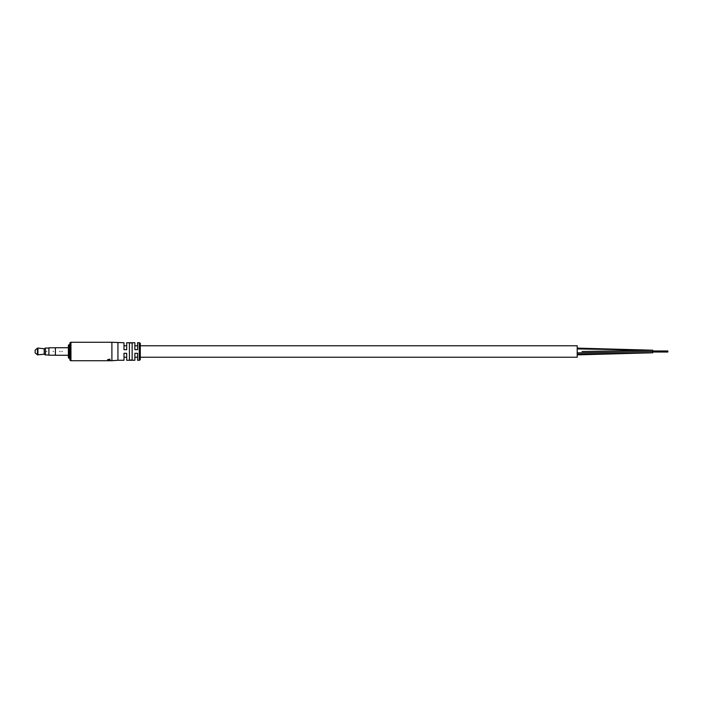 <?xml version="1.0" encoding="UTF-8"?>
<svg xmlns="http://www.w3.org/2000/svg" width="703" height="703" viewBox="0 0 703 703"><rect width="100%" height="100%" fill="white"/><g stroke="black" fill="none" stroke-linecap="round" stroke-linejoin="round"><path stroke-width="1.05" d="M140.301 345.762L577.207 345.762L577.207 357.238L140.301 357.238M126.698 345.762L123.983 345.762L123.983 349.69L126.698 349.69L126.698 342.739L134.862 342.739L134.862 349.69L137.577 349.69L137.577 342.739L139.238 342.739A1.054 1.054 0 0 1 140.301 343.793L140.301 359.207A1.054 1.054 0 0 1 139.238 360.261L137.577 360.261L137.577 353.31L134.862 353.31L134.862 360.261L126.698 360.261L126.698 353.31L123.983 353.31L123.983 357.238L126.698 357.238M577.207 348.916L652.744 350.217L652.665 352.783M111.9 342.282L70.95 342.282A1.054 1.054 0 0 0 69.896 343.345L69.896 359.655A1.054 1.054 0 0 0 70.95 360.718L111.9 360.718L111.9 342.282L123.983 342.739L123.983 349.69M132.138 360.077L132.138 342.923L129.422 342.923L129.422 360.077L132.138 360.077M123.983 353.31L123.983 360.261L117.937 360.261L117.937 342.739M117.937 360.261L111.9 360.718M107.664 360.709L110.081 360.718L107.664 360.709M107.664 360.621L110.081 360.261L107.664 360.665M107.664 359.62L110.081 359.18L109.317 359.505L110.081 360.138L107.664 359.822M109.053 359.374L107.946 359.725L109.053 359.549M48.894 355.217L48.894 347.783L48.894 355.217L53.279 355.217M68.991 358.302L68.384 357.695L68.384 345.305L68.991 344.698L68.991 358.302L69.896 358.302M68.384 355.279L55.396 355.279L55.396 347.721L68.384 347.721M48.744 348.038L45.423 348.029L45.423 354.971L44.219 354.215L37.479 354.83L37.479 348.17L37.944 348.029L37.944 354.971M45.423 348.029L44.219 348.785L44.219 354.215M37.479 348.17L35.15 350.138L35.15 352.862L37.479 354.83M577.207 352.844L652.744 351.5M139.238 360.261L139.238 342.739M70.95 342.282L70.95 360.718M62.04 351.5C62.04 346.632 62.04 346.632 62.04 351.5C62.04 356.368 62.04 356.368 62.04 351.5M59.922 351.5C59.922 346.649 59.922 346.649 59.922 351.5C59.922 356.351 59.922 356.351 59.922 351.5M53.279 351.5C53.279 346.72 53.279 346.72 53.279 351.5C53.279 356.28 53.279 356.28 53.279 351.5M46.635 351.5C46.635 347.036 46.635 347.036 46.635 351.5C46.635 355.964 46.635 355.964 46.635 351.5M137.577 345.762L134.862 345.762M137.577 357.238L134.862 357.238M577.207 348.117L652.744 350.217L582.022 351.5M577.207 354.084L652.744 352.783L577.207 354.883M667.85 350.973L652.744 350.973M667.85 352.027L652.744 352.027M667.85 351.307L652.744 351.307M667.85 351.693L652.744 351.693M69.896 344.698L68.991 344.698M55.396 347.792L53.279 347.792M53.279 347.783L48.894 347.783M44.219 348.785L37.944 348.029M48.744 354.962L45.423 354.971M55.396 355.208L53.279 355.208"/></g></svg>
